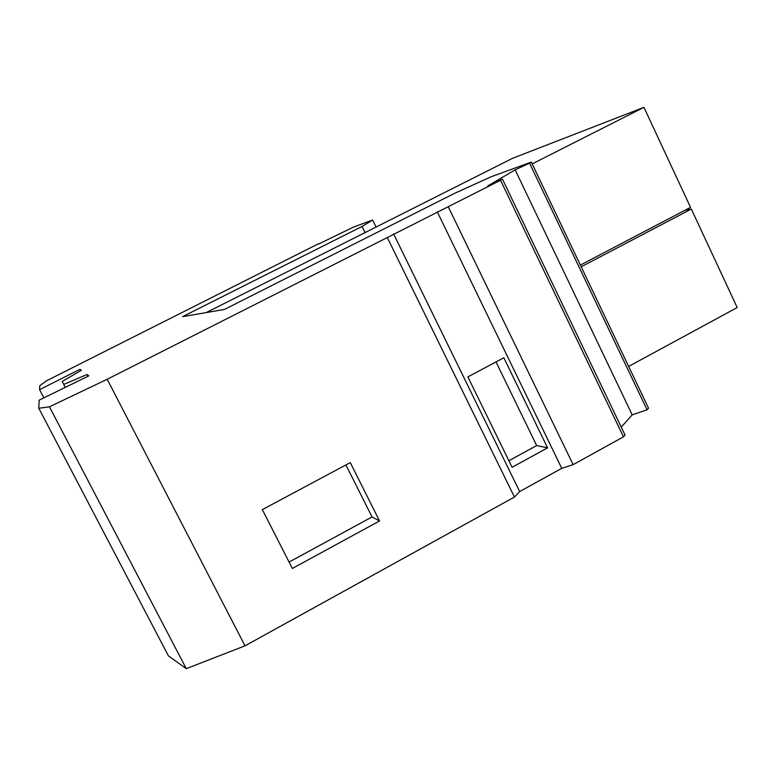 <?xml version="1.0" encoding="UTF-8"?>
<svg xmlns="http://www.w3.org/2000/svg" width="776" height="776" viewBox="0 0 776 776"><rect width="100%" height="100%" fill="white"/><g stroke="black" fill="none" stroke-linecap="round" stroke-linejoin="round"><path stroke-width="1.16" d="M318.626 243.683L46.347 380.9L39.731 385.817L39.576 389.659L79.986 369.337L81.325 370.327L62.226 381.452L63.739 384.411L87.038 374.536L88.823 375.865L39.139 400.164L38.8 408.244L49.441 406.808L107.204 379.27L500.53 180.255L623.487 436.839L625.049 435.055L502.45 179.13L487.667 186.007L515.157 169.857L529.562 163.125L647.077 409.815L648.523 408.166L531.327 162.087L491.237 176.724L454.222 193.505L224.419 309.44L182.564 316.666L362.062 226.446L372.645 220.054L353.827 226.931L318.771 243.974M502.45 179.13L500.53 180.255M531.327 162.087L529.562 163.125M362.062 226.446L365.205 232.839M372.645 220.054L376.001 226.902M532.19 163.881L643.954 107.34L512.519 158.323L206.241 312.582M623.487 436.839L573.125 464.649L561.746 468.335L519.668 491.548L514.449 497.047L245.012 645.826L186.269 668.66L168.431 655.904L38.8 408.244M647.077 409.815L632.188 414.84L621.256 427.139M561.746 468.335L437.276 211.809M573.125 464.649L448.237 206.717M547.575 447.849L512.082 467.288L467.87 376.884L503.837 357.765L547.575 447.849L536.662 445.54L496.01 361.926M519.668 491.548L393.597 233.906M508.872 460.731L536.662 445.54M387.302 237.543L514.449 497.047M379.542 520.948L292.358 568.468L262.337 509.628L350.277 462.603L379.542 520.948L372.034 516.952L345.921 464.931M107.204 379.27L245.012 645.826M289.089 562.067L372.034 516.952M186.269 668.66L49.441 406.808M87.038 374.536L87.95 376.311M63.739 384.411L65.116 387.069M632.188 414.84L515.157 169.857M80.694 370.695L79.986 369.337M43.825 397.797L39.576 389.659M643.954 107.34L690.543 207.357L580.38 265.082M684.752 210.393L691.329 209.054L581.195 266.798M691.329 209.054L737.2 307.548L628.638 366.427"/></g></svg>

